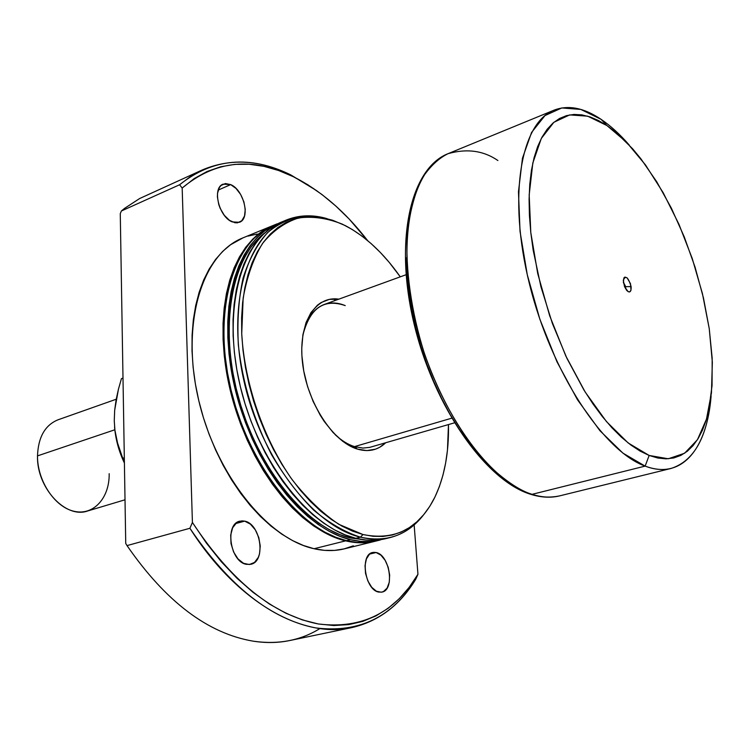 <?xml version="1.0" encoding="UTF-8"?>
<svg xmlns="http://www.w3.org/2000/svg" width="750" height="750" viewBox="0 0 750 750"><rect width="100%" height="100%" fill="white"/><g stroke="black" fill="none" stroke-linecap="round" stroke-linejoin="round"><path stroke-width="1.12" d="M625.519 288.769L625.706 286.669L631.125 286.584C631.331 292.041 629.822 293.278 626.587 290.306L623.381 282.413L623.878 277.931L624.938 277.059L627.122 277.875L630.487 283.688L630.994 290.231L629.606 291.956L628.191 291.713L624.553 286.781L623.297 280.219C625.613 275.034 628.228 277.153 631.125 286.584L625.706 286.669L625.519 288.769M624.647 287.016L625.706 286.669L624.647 287.016M451.613 418.219L352.481 447.197L451.613 418.219M671.091 468.45C663.216 470.4 654.562 469.622 645.141 466.106C682.05 480.3 707.091 448.556 711.112 395.972C707.541 436.791 694.2 460.95 671.091 468.45L559.725 495.853C550.031 497.878 540.816 497.372 532.05 494.334L529.256 493.369L532.05 494.334C541.987 497.447 551.213 497.953 559.725 495.853C550.828 498.038 541.256 497.55 531 494.391C486.028 481.097 433.847 406.959 414.037 323.709C394.022 240.525 410.541 168.225 448.087 153.666C412.013 167.381 395.456 239.353 415.697 323.109C435.647 406.866 488.203 481.294 532.05 494.334L645.141 466.106L532.05 494.334C520.594 490.912 506.775 481.866 490.584 467.175C468.675 445.416 442.762 406.134 424.209 352.856C411.366 312.178 405.225 269.203 407.288 233.081C410.053 210.712 415.012 192.394 422.175 178.116C430.125 166.331 438.759 158.184 448.087 153.666C466.913 148.35 483.516 150.638 497.897 160.519M601.144 119.372C610.622 125.803 619.988 134.362 629.241 145.05C619.988 134.362 610.622 125.803 601.144 119.372L606.919 125.541L626.475 142.144L645.497 164.944L663.216 192.759L678.975 224.344L692.212 258.412L702.441 293.653L709.256 328.716L712.341 362.241L711.459 392.831L706.491 419.091L697.472 439.659L684.591 453.244L668.269 458.775L649.153 455.456L645.141 466.106L649.153 455.456L657.806 458.025L666.019 458.85L673.706 457.969L680.812 455.419L687.281 451.284L693.075 445.631L698.147 438.562L702.478 430.172L706.041 420.562L708.834 409.838L712.059 385.538L712.172 358.181L709.256 328.716L703.491 298.069L695.072 267.169L684.263 236.897L671.372 208.162L656.766 181.819L640.837 158.728L632.512 148.659L615.487 131.972L606.919 125.541L598.406 120.497L590.025 116.916L581.859 114.881L573.994 114.431L566.503 115.631L559.472 118.5L552.984 123.047L547.134 129.291L541.978 137.194L537.6 146.709L534.066 157.791L531.441 170.325L529.772 184.209L529.087 199.303L529.425 215.456L530.784 232.481L533.175 250.191L540.947 286.791L552.384 323.466L566.953 358.406L583.884 389.916L592.978 403.922L602.325 416.541L611.831 427.669L621.375 437.184L630.844 445.012L640.134 451.116L649.153 455.456L628.153 442.95L606.394 421.5L585.159 391.997L565.819 356.006L549.656 315.694L537.731 273.609L530.784 232.481L529.181 194.878L532.828 162.984L541.303 138.459L553.875 122.297L569.663 114.909L587.672 116.175L606.919 125.541L601.144 119.372L580.828 109.425L561.769 107.953L544.997 115.575L531.581 132.441L522.469 158.184L518.466 191.738L520.031 231.384L527.288 274.791L539.85 319.219L556.95 361.753L577.425 399.675L599.906 430.688L622.941 453.141L645.141 466.106C603.591 451.378 551.334 372.234 529.566 284.4C507.525 196.537 520.753 122.653 554.184 110.109C568.387 104.737 584.044 107.822 601.144 119.372M405.853 257.709L406.669 274.584L408.591 292.087L411.609 310.022L415.688 328.153L420.787 346.266L426.844 364.144L433.791 381.553L441.516 398.278L449.944 414.131L458.962 428.916L468.441 442.472L478.275 454.659M623.344 282.094L625.706 286.669L623.344 282.094M345.234 305.606C323.831 298.209 309.675 308.203 302.784 335.597C306.234 319.041 313.387 308.663 324.225 304.472C330.778 302.175 337.781 302.55 345.234 305.606M335.081 434.606C341.484 440.55 347.953 444.553 354.478 446.616L357.347 449.072C332.606 441.797 306.891 402.028 302.522 362.831C297.881 323.569 315.206 295.35 338.822 299.166L329.288 299.381L321.094 302.569L317.381 305.231L310.95 312.619L306.056 322.538L302.934 334.622L301.753 348.403L301.913 355.753L303.75 371.006L307.538 386.447L313.116 401.4L320.25 415.228L324.3 421.528L333.15 432.6L342.684 441.262L352.472 447.197L357.347 449.072L366.797 450.6L375.553 449.156L379.566 447.356L385.678 442.772C377.916 450.206 368.475 452.306 357.347 449.072L354.478 446.616C347.953 444.553 341.484 440.55 335.081 434.606M352.481 447.197L354.478 446.616L352.481 447.197M232.228 221.906C218.916 216.966 211.894 187.941 223.059 184.153L230.681 184.603L218.222 190.069L230.681 184.603L225.412 183.544L221.025 185.484L219.375 187.509L217.528 193.303L217.397 196.847L218.756 204.534L220.191 208.378L224.297 215.306L229.481 220.35L234.938 222.741L237.497 222.816L241.809 220.734L244.519 216.019L245.25 209.391L243.891 201.844L240.666 194.503L236.034 188.456L230.681 184.603C243.975 189.938 250.687 218.559 239.466 222.291L232.228 221.906M246.459 564.338C230.222 562.087 224.475 524.016 239.812 521.175L244.669 521.138L235.603 523.594L244.669 521.138L241.791 520.856L236.55 522.797L232.641 527.784L230.691 535.097L231.019 543.6L233.588 551.972L237.984 558.9L243.525 563.306L249.347 564.534L254.531 562.416L258.328 557.325L259.509 553.894L260.25 545.934L258.778 537.506L255.319 529.856L250.369 524.109L244.669 521.138C260.812 523.913 266.278 561.478 250.819 564.291L246.459 564.338M378.825 592.097C365.072 590.269 359.606 554.438 372.675 552.497L376.106 552.525L369.637 554.081L376.106 552.525L373.734 552.328L369.488 554.212L366.422 558.872L365.025 565.613L365.541 573.394L367.894 581.016L371.709 587.278L376.388 591.216L381.206 592.219L383.428 591.572L387.084 588.122L389.269 582.281L389.653 574.969L388.2 567.263L385.134 560.306L380.887 555.131L376.106 552.525C389.784 554.794 395.062 590.156 381.909 592.106L378.825 592.097M242.953 237.872L230.484 244.8L222.637 251.428L215.494 259.537L209.147 269.081L203.681 279.984L199.181 292.144L195.712 305.456L193.331 319.781L192.094 334.978L192.009 350.869L193.116 367.275L195.394 384L198.834 400.856L203.4 417.628L209.034 434.109L215.662 450.113L223.209 465.431L231.581 479.887L240.666 493.322L250.341 505.584L260.503 516.534L271.003 526.078L281.747 534.113L292.575 540.6L303.394 545.475L314.072 548.728L345.637 540.853L355.978 542.569L365.963 542.663L375.544 541.153C366.188 543.459 356.212 543.356 345.637 540.853L314.072 548.728C324.741 551.138 334.809 551.184 344.288 548.85L375.534 541.163M275.278 224.644L273.375 225.384C233.812 240.694 212.691 309.159 230.156 386.194C247.312 463.238 299.709 530.175 346.434 540.656C357.019 543.159 366.984 543.263 376.331 540.966L380.306 539.981C370.969 542.288 361.022 542.175 350.456 539.653L346.434 540.656L350.456 539.653L339.862 536.269L329.119 531.244L318.337 524.587L307.641 516.337L297.15 506.578L286.997 495.375L277.294 482.859L268.181 469.144L259.762 454.387L252.15 438.769L245.438 422.475L239.709 405.684L235.041 388.622L231.478 371.484L229.069 354.478L227.831 337.819L227.766 321.694L228.872 306.291L231.103 291.788L234.422 278.316L238.772 266.034L244.088 255.038L250.284 245.438L257.288 237.291L264.994 230.662L277.162 223.828C237.666 239.109 216.638 307.65 234.15 384.834C251.363 462.019 303.778 529.116 350.456 539.653L360.778 541.378L370.744 541.481L380.306 539.981M350.344 537.984L365.156 539.953L350.344 537.984L352.556 537.431L350.344 537.984C306.956 527.944 258.225 469.144 238.603 397.847C218.775 326.588 231.703 257.231 264.938 232.781L258.141 238.744L251.222 246.816L245.091 256.331L239.841 267.216L235.538 279.375L232.266 292.706L230.062 307.059L228.984 322.303L229.05 338.259L230.278 354.741L232.659 371.55L236.184 388.509L240.797 405.384L246.469 421.988L253.106 438.113L260.634 453.562L268.959 468.159L277.978 481.725L287.569 494.119L297.609 505.2L307.987 514.875L318.562 523.041L329.231 529.631L339.862 534.619L350.344 537.984M284.419 220.903L282.234 221.747C242.822 236.991 221.906 305.644 239.503 383.016C256.791 460.397 309.225 527.709 355.828 538.312C366.384 540.853 376.312 540.975 385.631 538.678L390.178 537.553C380.878 539.85 370.959 539.719 360.422 537.159L355.828 538.312L360.422 537.159C386.588 542.775 407.672 535.294 423.666 514.734C414.572 526.538 403.406 534.141 390.178 537.553M363 534.544L360.422 537.159L363 534.544L352.566 531.15L341.981 526.116L331.35 519.469L320.803 511.247L310.453 501.516L300.431 490.359L290.85 477.891L281.841 464.25L273.516 449.587L265.978 434.053L259.322 417.853L253.631 401.175L248.981 384.225L245.428 367.2L243 350.316L241.725 333.778L241.613 317.775L242.634 302.484L244.781 288.084L247.997 274.725L252.234 262.547L257.428 251.644L263.494 242.128L270.347 234.056L277.913 227.484L286.078 222.459L294.759 218.981L303.853 217.05L313.266 216.638L322.903 217.734L332.672 220.275L345.197 225.553C365.363 236.166 383.728 253.256 400.275 276.834L389.222 262.369L380.428 252.553L371.288 243.741L361.866 236.025L352.238 229.491L342.478 224.222C327.431 218.156 312.806 216.075 298.612 217.959C284.981 222.272 272.972 230.756 262.575 243.394C253.434 258.337 246.956 276.628 243.141 298.275L241.725 333.778C244.594 384.225 263.672 439.341 292.191 479.747C307.041 498.581 322.622 513.45 338.944 524.381L363 534.544C394.781 540.862 418.528 528.834 434.241 498.459C444.272 478.003 449.016 453.375 448.472 424.566L447.45 450.234L445.641 463.022L442.959 475.144L439.416 486.469L435.009 496.912L429.769 506.344L423.722 514.669L416.906 521.794L409.369 527.606L401.156 532.041L392.334 535.012L382.978 536.447L373.172 536.306L363 534.544M202.556 169.838L139.631 198.534L124.575 208.369L121.387 210.984L120.272 213.628L125.738 543.478L127.022 545.597L189.909 528.272L192.413 522.469L182.175 188.044L192.413 522.469C231.291 581.25 273.244 615.084 318.272 623.962C361.8 629.344 395.025 612.778 417.947 574.284L415.763 579.216C400.041 605.203 378.75 621.328 351.9 627.581C303.038 638.859 237.225 602.737 189.909 528.272C229.031 586.069 271.003 619.284 315.825 627.919C359.203 633.216 392.512 616.978 415.763 579.216L417.947 574.284L414.15 524.916L417.947 574.284L409.219 587.306L399.281 598.688L388.181 608.269L375.994 615.872L362.803 621.375L348.703 624.628L333.806 625.519L318.272 623.962L302.241 619.875L285.891 613.237L269.409 604.031L253.003 592.312L236.878 578.147L221.259 561.666L206.363 543.038L192.413 522.469L189.909 528.272L127.022 545.597C165.722 601.631 207.797 633.488 253.238 641.175C207.797 633.488 165.722 601.631 127.022 545.597L125.738 543.478L120.272 213.628L121.387 210.984L179.588 184.763L190.725 176.325L202.556 169.838C230.616 158.081 260.034 159.778 290.812 174.919C249.994 154.931 212.916 158.212 179.588 184.763L182.175 188.044C215.222 160.416 252.272 156.638 293.334 176.7L307.838 184.763L322.041 194.588L335.831 206.044L349.125 219L367.622 240.572M121.387 210.984L179.588 184.763L182.175 188.044L194.203 178.584L207.084 171.497L220.65 166.772L234.75 164.381L249.206 164.259L263.888 166.341L278.644 170.522L293.334 176.7C320.456 190.359 345.225 211.65 367.613 240.572M257.278 234.056L247.903 236.109M272.512 225.731L242.841 237.919C202.781 253.463 180.975 321.272 197.981 397.134C214.669 473.006 266.962 538.669 314.072 548.728L324.506 550.359L334.594 550.397L344.231 548.859L353.344 545.812M316.884 190.791L290.812 174.919L316.884 190.791M319.95 628.556C300.441 640.575 278.203 644.784 253.238 641.175C266.062 643.162 278.297 642.938 289.931 640.5L351.9 627.581M336.834 299.887L336.253 298.903L336.834 299.887M334.922 300.581L333.919 298.866L334.922 300.581M327.066 218.644L305.653 215.859C291.797 217.481 279.169 223.022 267.741 232.472C257.316 244.144 249.113 259.284 243.131 277.894C238.678 298.2 237.084 320.559 238.341 344.972C242.616 383.287 253.716 419.897 271.622 454.791C284.297 476.325 298.294 494.747 313.594 510.047C329.241 523.144 344.85 532.181 360.422 537.159C313.875 526.5 261.431 459.009 244.078 381.459C226.416 303.919 247.228 235.181 286.556 219.966C299.259 214.922 312.769 214.481 327.066 218.644M282.338 221.7L270.094 228.572L262.406 235.2L255.431 243.356L249.253 252.966L243.956 263.972L239.634 276.272L236.334 289.762L234.122 304.294L233.044 319.734L233.128 335.887L234.384 352.584L236.812 369.628L240.394 386.812L245.081 403.922L250.819 420.75L257.541 437.1L265.172 452.756L273.6 467.55L282.712 481.303L292.416 493.866L302.569 505.106L313.059 514.903L323.747 523.172L334.519 529.856L345.253 534.909L355.828 538.312L366.141 540.056L376.088 540.169L385.584 538.688M273.478 225.338L261.188 232.219L253.463 238.856L246.45 246.994L240.234 256.594L234.9 267.572L230.531 279.844L227.194 293.297L224.944 307.781L223.828 323.166L223.875 339.262L225.103 355.894L227.494 372.863L231.037 389.972L235.697 407.006L241.416 423.759L248.119 440.025L255.722 455.606L264.141 470.325L273.253 484.012L282.947 496.5L293.1 507.675L303.591 517.416L314.297 525.637L325.087 532.275L335.841 537.291L346.434 540.656L356.784 542.372L366.759 542.466L376.284 540.975M272.991 225.544L272.616 225.694C233.044 241.012 211.912 309.459 229.359 386.466C246.506 463.481 298.903 530.381 345.637 540.853L335.034 537.488L324.281 532.481L313.491 525.844L302.784 517.631L292.294 507.891L282.141 496.725L272.447 484.237L263.334 470.569L254.925 455.85L247.312 440.278L240.609 424.012L234.9 407.269L230.241 390.244L226.697 373.144L224.306 356.175L223.088 339.544L223.041 323.456L224.166 308.081L226.416 293.597L229.753 280.153L234.122 267.881L239.456 256.903L245.681 247.303L252.703 239.166L260.428 232.537L273 225.534M454.378 422.859L369.684 447.384L362.897 448.078L354.478 446.616M116.222 399.234L57.9 419.85C45.028 425.166 38.222 437.175 37.5 455.887L114.825 429.778L37.5 455.887C36.544 487.791 65.653 519.028 87.638 510.984L125.016 499.791M114.553 426.966C115.622 439.444 118.903 451.472 124.406 463.031L118.669 448.322L114.844 429.928M114.262 420.816L114.675 410.269L114.262 420.816L114.975 430.969L116.737 440.578L122.728 458.287L124.322 457.772L122.728 458.287L124.397 462.394L119.4 449.719L116.737 440.578L114.975 430.969L114.262 420.825M121.434 378.666L123 378.103L121.434 378.666L118.453 389.128L121.434 378.666M116.128 399.703L118.453 389.128L114.675 410.269L116.128 399.703M109.172 473.672C109.659 497.719 93.769 515.709 74.391 511.359C55.013 507.394 37.275 481.022 37.5 455.887M554.184 110.109L448.087 153.666M406.059 274.734L324.225 304.472M282.234 221.747L286.556 219.966M273.375 225.384L277.05 223.875"/></g></svg>
